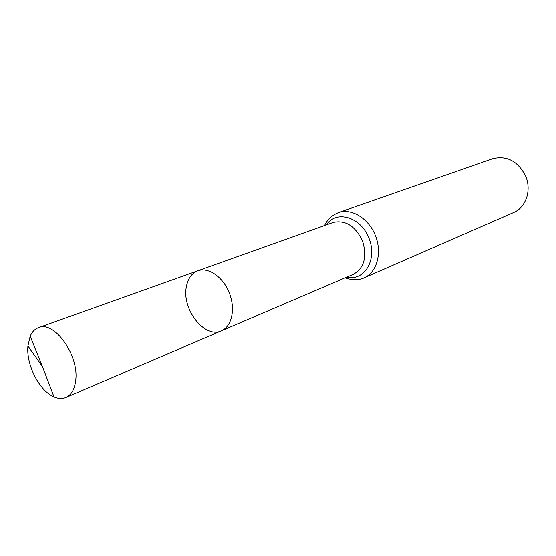 <?xml version="1.0" encoding="UTF-8"?>
<svg xmlns="http://www.w3.org/2000/svg" width="556" height="556" viewBox="0 0 556 556"><rect width="100%" height="100%" fill="white"/><g stroke="black" fill="none" stroke-linecap="round" stroke-linejoin="round"><path stroke-width="0.83" d="M186.239 287.438C182.007 309.97 205.06 338.91 221.413 330.841C231.845 326.567 235.716 309.039 229.364 293.061C223.158 277.027 208.396 266.81 197.839 270.765C191.528 273.288 187.664 278.848 186.239 287.438M338.479 212.6C351.489 207.861 368.781 218.397 375.481 235.723C382.354 252.98 376.843 272.468 364.076 277.84L514.008 212.336C525.879 207.298 531.557 190.826 525.92 176.69C518.255 161.393 507.26 155.381 492.95 158.662L338.479 212.6C329.388 216.256 325.851 222.713 324.586 225.493M197.839 270.765L333.127 222.442C345.408 219.752 355.201 225.875 362.505 240.811C367.307 256.733 364.298 267.881 353.463 274.268L221.413 330.841C231.845 326.567 235.716 309.039 229.364 293.061C223.158 277.027 208.396 266.81 197.839 270.765L38.496 327.679C34.854 329.034 32.081 331.876 30.17 336.192L27.911 345.978C26.097 364.847 39.413 390.993 53.995 396.901C58.331 398.77 62.293 398.965 65.886 397.484C71.39 394.955 74.664 389.263 75.706 380.401C79.216 355.242 54.182 320.332 38.496 327.679M27.911 345.978L42.395 366.425L53.995 396.901M346.861 277.096C364.493 281.447 377.614 259.492 369.01 238.26C360.886 216.847 336.331 209.675 326.365 224.853M364.076 277.84C359.635 280.266 351.204 279.731 350.245 279.3L345.123 277.84M221.413 330.841L65.886 397.484M42.395 366.425L30.17 336.192"/></g></svg>
